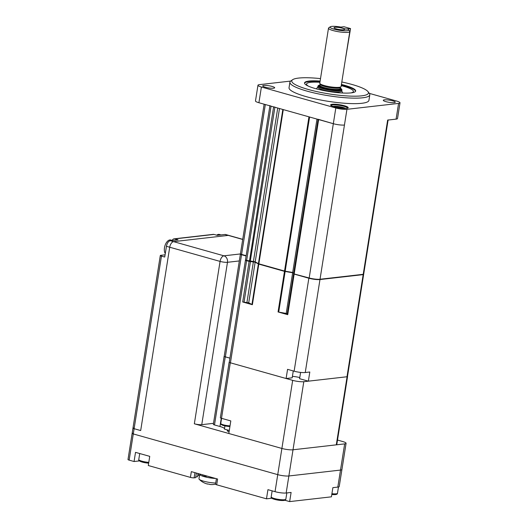 <?xml version="1.0" encoding="UTF-8"?>
<svg xmlns="http://www.w3.org/2000/svg" width="528" height="528" viewBox="0 0 528 528"><rect width="100%" height="100%" fill="white"/><g stroke="black" fill="none" stroke-linecap="round" stroke-linejoin="round"><path stroke-width="0.79" d="M263.762 85.437A6.065 1.096 9 0 0 262.693 85.873A6.065 1.096 9 0 0 266.818 87.595A6.065 1.096 9 0 0 273.61 88.209A6.065 1.096 9 0 0 274.679 87.773A6.065 1.096 9 0 0 270.56 86.057A6.065 1.096 9 0 0 263.762 85.437M368.003 91.654L369.329 93.416A40.445 7.326 -171 0 1 369.805 94.862A40.445 7.326 -171 0 1 362.69 97.786A40.445 7.326 -171 0 1 317.374 93.667A40.445 7.326 -171 0 1 289.912 82.21A40.445 7.326 -171 0 1 290.803 80.982L292.618 79.715A38.828 7.029 9 0 0 314.807 91.146A38.828 7.029 9 0 0 361.621 95.845A38.828 7.029 9 0 0 368.003 91.654A38.828 7.029 9 0 0 341.814 81.979M369.805 94.862L368.933 100.36A40.445 7.326 -171 0 1 361.819 103.283A40.445 7.326 -171 0 1 316.503 99.165A40.445 7.326 -171 0 1 289.04 87.707L289.912 82.21M320.509 78.606A38.828 7.029 9 0 0 298.591 78.078A38.828 7.029 9 0 0 292.618 79.715M320.12 81.068A25.885 4.686 9 0 0 309.091 81.041A25.885 4.686 9 0 0 304.544 82.916A25.885 4.686 9 0 0 322.12 90.248A25.885 4.686 9 0 0 351.12 92.882A25.885 4.686 9 0 0 355.667 91.014A25.885 4.686 9 0 0 341.425 84.44M304.537 83.18A25.885 4.686 -171 0 1 309.012 81.563A25.885 4.686 -171 0 1 320.034 81.589M332.185 104.293A8.897 1.61 9 0 0 330.719 105.25A8.897 1.61 9 0 0 337.445 107.613A8.897 1.61 9 0 0 346.632 108.359A8.897 1.61 9 0 0 347.998 107.989A8.897 1.61 9 0 0 342.91 105.369A8.897 1.61 9 0 0 332.185 104.293M347.576 108.181A8.356 1.511 9 0 0 347.576 108.161A8.356 1.511 9 0 0 341.9 105.791A8.356 1.511 9 0 0 332.541 104.94A8.356 1.511 9 0 0 331.069 105.541A8.356 1.511 9 0 0 331.063 105.567M384.358 99.851A6.065 1.096 9 0 0 383.295 100.294A6.065 1.096 9 0 0 387.413 102.01A6.065 1.096 9 0 0 394.211 102.63A6.065 1.096 9 0 0 395.274 102.188A6.065 1.096 9 0 0 391.156 100.472A6.065 1.096 9 0 0 384.358 99.851M341.339 84.962A25.885 4.686 -171 0 1 355.588 91.265M369.283 93.357L396.574 101.046A8.092 1.465 9 0 1 400.006 102.835L397.518 118.549A8.092 1.465 9 0 1 396.092 119.13L387.644 120.1A2.699 0.488 9 0 0 388.12 119.902A2.699 0.488 9 0 1 387.644 120.1L363.224 274.316A2.699 0.488 9 0 0 363.693 274.118A2.699 0.488 9 0 1 363.535 274.25A2.699 0.488 -171 0 1 363.647 274.421A2.699 0.488 -171 0 1 363.172 274.619L319.975 279.55A8.092 1.465 -171 0 1 308.854 278.223L294.162 274.085L293.693 273.57M290.684 81.074L259.393 84.645A8.092 1.465 9 0 0 257.968 85.232A8.092 1.465 9 0 0 261.4 87.021L258.911 102.729L333.326 123.704A8.092 1.465 9 0 0 344.447 125.03L320.027 279.246L319.539 279.431A7.55 1.366 -171 0 1 309.157 278.19L294.466 274.045L308.9 277.919A8.092 1.465 9 0 0 320.027 279.246L363.224 274.316A2.699 0.488 9 0 0 363.535 274.25L362.987 274.441A2.158 0.389 -171 0 1 362.736 274.494L363.224 274.316L387.644 120.1M318.641 119.566L294.215 273.781L293.641 273.484L318.047 119.394L293.641 273.484L294.215 273.781L318.641 119.566L318.067 119.262L333.326 123.704L335.815 107.989L261.4 87.021M335.815 107.989A8.092 1.465 9 0 0 346.942 109.316L344.447 125.03A8.092 1.465 9 0 1 333.326 123.704L309.157 278.19M396.092 119.13L398.581 103.415L346.942 109.316M398.581 103.415A8.092 1.465 9 0 0 400.006 102.835M257.968 85.232L255.479 100.947A8.092 1.465 9 0 0 258.911 102.729M317.896 86.942A12.131 2.198 9 0 0 327.03 90.803A12.131 2.198 9 0 0 341.728 90.71M319.928 82.282A23.727 4.297 9 0 0 306.544 84.038A23.727 4.297 9 0 0 308.438 86.17M350.955 92.902A23.727 4.297 9 0 0 353.417 91.456A23.727 4.297 9 0 0 341.233 85.655M348.196 86.929A26.961 4.884 9 0 0 341.332 85.015M320.027 81.642A26.961 4.884 9 0 0 312.913 81.338M292.697 272.461L285.179 271.194L292.697 272.461L316.985 119.097L292.697 272.461M241.593 254.404A2.699 0.488 9 0 1 240.445 253.81L264.139 104.207L240.445 253.81A2.699 0.488 9 0 0 241.593 254.404L265.327 104.537L241.593 254.404L246.16 255.691M339.425 107.963L339.537 107.243L336.032 107.006M342.553 108.332L339.537 107.243M269.894 105.824L245.513 259.783A2.699 0.488 9 0 0 246.655 260.377L254.747 261.73L259.109 264.086L285.179 271.194L309.599 117.018M274.903 107.237L250.226 261.492L253.42 261.505L277.728 108.035M279.484 108.53L255.196 261.895L258.41 263.65L282.83 109.474M282.836 109.435L283.279 109.6L258.852 263.815L284.533 271.049L308.959 116.833L309.606 116.978M269.933 105.567A2.699 0.488 9 0 0 271.082 106.161L246.655 260.377L249.434 261.353L273.603 106.874L274.93 107.098M271.082 106.161L273.603 106.874M283.279 109.6L308.959 116.833M287.278 313.645L278.058 311.949L287.734 314.675L287.166 314.365L293.594 273.801L287.166 314.378M286.216 313.355L292.651 272.765L293.707 273.055M248.714 302.788L242.695 301.983L252.377 304.715L248.714 302.788L255.149 262.198L258.806 264.119L252.377 304.715M242.695 301.983L249.13 261.393L255.149 262.198M292.651 272.765L284.486 271.352L258.806 264.119M300.597 372.405L299.6 378.701L308.359 381.17L309.811 372.002L305.25 372.524A8.092 1.465 9 0 1 294.129 371.197L287.562 369.343L286.11 378.51L292.189 377.817L293.271 370.953M249.13 261.393L246.609 260.68A2.699 0.488 -171 0 1 245.461 260.086A2.699 0.488 -171 0 1 245.619 259.954M286.11 378.51L230.432 362.822A2.699 0.488 -171 0 1 229.284 362.228L245.461 260.086M240.557 253.981A2.699 0.488 -171 0 0 240.398 254.113A2.699 0.488 -171 0 0 241.54 254.707L246.107 255.994M229.931 358.136L225.364 356.849A2.699 0.488 -171 0 1 224.222 356.248L240.398 254.113M363.647 274.421L347.47 376.563A2.699 0.488 -171 0 1 346.995 376.754L308.359 381.17M347.497 376.418A2.699 0.488 -171 0 1 347.563 376.55A2.699 0.488 -171 0 1 347.087 376.748L303.798 381.691A8.092 1.465 -171 0 1 292.677 380.365L230.3 362.782A2.699 0.488 -171 0 1 229.152 362.188L220.361 417.714A2.699 0.488 9 0 0 221.503 418.308L230.809 420.928L228.815 433.501L281.893 448.457A8.092 1.465 9 0 0 293.014 449.783A8.092 1.465 -171 0 1 281.893 448.457L194.344 423.786L220.064 261.406A5.392 0.977 9 0 0 227.476 262.297L201.755 424.67A5.392 0.977 -171 0 1 194.344 423.786M224.921 425.898L224.413 429.106L229.297 430.478M229.931 358.169L225.271 356.855A2.699 0.488 -171 0 1 224.129 356.261A2.699 0.488 -171 0 1 224.235 356.156M224.492 428.617A10.784 1.954 9 0 0 219.958 426.492L214.487 424.948A2.699 0.488 -171 0 1 213.345 424.354L224.129 356.261M347.563 376.55L336.778 444.642A2.699 0.488 -171 0 1 336.303 444.84L293.014 449.783L288.869 475.972A8.092 1.465 -171 0 1 277.741 474.646L133.287 433.937A2.699 0.488 -171 0 1 132.145 433.343A2.699 0.488 9 0 0 133.287 433.937L129.142 460.126A2.699 0.488 -171 0 1 127.994 459.532L132.977 428.102A2.699 0.488 9 0 0 134.119 428.703L140.686 430.551L134.119 428.703A2.699 0.488 -171 0 1 132.977 428.102A2.699 0.488 9 0 1 133.445 427.911M292.413 376.391A8.092 1.465 -171 0 1 299.785 377.56M320.054 84.909A11.596 2.099 9 0 0 318.826 85.318A11.596 2.099 9 0 0 325.453 88.737A11.596 2.099 9 0 0 339.431 90.136A11.596 2.099 9 0 0 341.339 88.889A11.596 2.099 9 0 0 340.296 88.117M341.339 88.889L341.781 89.476A12.131 2.198 -171 0 1 341.926 89.905A12.131 2.198 -171 0 1 339.788 90.783A12.131 2.198 -171 0 1 326.198 89.549A12.131 2.198 -171 0 1 317.955 86.11A12.131 2.198 -171 0 1 318.226 85.747L318.826 85.318M348.566 29.7L349.675 31.172A10.784 1.954 -171 0 1 349.8 31.555L341.088 86.552A10.784 1.954 -171 0 1 340.996 86.75L340.322 87.562A10.243 1.855 -171 0 1 338.613 88.117A10.243 1.855 -171 0 1 327.65 87.179A10.243 1.855 -171 0 1 320.199 84.374L319.816 83.391A10.784 1.954 -171 0 1 319.783 83.18L328.495 28.182A10.784 1.954 -171 0 1 328.733 27.852L330.244 26.796A9.438 1.709 9 0 0 335.636 29.575A9.438 1.709 9 0 0 347.015 30.716A9.438 1.709 9 0 0 348.566 29.7A9.438 1.709 9 0 0 347.444 28.934L345.655 29.007L339.742 27.344L340.877 27.086A9.438 1.709 9 0 0 331.696 26.4A9.438 1.709 9 0 0 330.244 26.796M340.996 86.75A10.784 1.954 -171 0 1 339.194 87.331A10.784 1.954 -171 0 1 327.65 86.348A10.784 1.954 -171 0 1 319.816 83.391M349.8 31.555A10.784 1.954 -171 0 1 347.906 32.333A10.784 1.954 -171 0 1 335.821 31.238A10.784 1.954 -171 0 1 328.495 28.182M343.741 29.792A5.405 0.977 -171 0 1 337.96 29.304A5.405 0.977 -171 0 1 334.033 27.819A5.405 0.977 -171 0 1 334.97 27.324A5.405 0.977 -171 0 1 341.293 27.931A5.405 0.977 -171 0 1 344.645 29.502A5.405 0.977 -171 0 1 343.741 29.792M213.51 423.331L201.755 424.67M346.078 443.302L339.233 486.512A8.092 1.465 9 0 1 337.814 487.1L340.507 470.072A8.092 1.465 9 0 0 341.933 469.491A8.092 1.465 -171 0 1 340.507 470.072L344.659 443.883A8.092 1.465 9 0 0 346.078 443.302A8.092 1.465 9 0 0 342.646 441.514L337.504 440.062M344.659 443.883L293.014 449.783L303.798 381.691M275.048 491.667L277.741 474.646A8.092 1.465 9 0 0 288.869 475.972L340.507 470.072L288.869 475.972L286.169 493A8.092 1.465 9 0 1 275.048 491.667L267.934 489.661L266.482 498.828L271.042 498.307A8.765 1.584 -171 0 1 271.854 498.247M229.093 431.765A5.392 0.977 -171 0 1 228.202 430.32L228.578 430.274M140.686 430.551L169.719 247.223A5.392 2.897 -74.3 0 1 173.587 241.639A5.392 2.897 105.7 0 0 169.719 247.223L166.439 246.299A5.392 2.897 -74.3 0 1 170.306 240.715L173.587 241.639L228.268 235.389L173.587 241.639L223.931 255.823A5.392 2.897 105.7 0 0 220.064 261.406L169.719 247.223L140.686 430.551M242.722 239.461L228.268 235.389A5.392 2.897 -74.3 0 1 228.901 235.442A5.392 2.897 105.7 0 0 228.268 235.389L224.987 234.465L217.239 235.349L213.952 234.425L174.768 238.9L178.048 239.831L170.306 240.715M221.027 234.92L219.371 234.452A7.55 4.059 105.7 0 0 218.486 234.386A7.55 4.059 105.7 0 0 216.685 235.198M172.425 240.471L170.768 240.002A7.55 4.059 105.7 0 0 169.884 239.936A7.55 4.059 105.7 0 0 165.726 243.804A7.55 4.059 105.7 0 0 164.472 247.757A7.55 4.059 105.7 0 0 164.36 248.662A7.55 4.059 105.7 0 0 165.297 253.506M210.151 477.754A2.119 0.383 -171 0 1 212.223 477.767A2.119 0.383 -171 0 1 214.249 478.388A10.784 1.954 -171 0 0 215.615 478.48A10.784 1.954 9 0 1 208.903 477.695A10.784 1.954 9 0 1 199.683 474.263A10.784 1.954 -171 0 1 199.683 474.263L198.964 478.777A10.784 1.954 9 0 0 199.195 479.279A10.784 1.954 9 0 0 208.19 482.209A10.784 1.954 9 0 0 215.734 483.021M207.643 484.037L207.643 484.037A17.483 1.815 -79.9 0 1 207.504 484.051A17.483 1.815 -79.9 0 1 207.306 483.866A17.147 16.078 -6.2 0 0 209.629 484.275A17.483 1.815 100.1 0 0 209.847 484.473A17.523 17.523 0 0 0 215.556 484.156M202.858 474.883L202.653 476.15A10.784 1.954 -171 0 1 200.422 475.16L200.567 474.236M210.276 476.975L210.131 477.899A10.784 1.954 -171 0 1 206.092 477.114L206.296 475.853M202.653 476.15A2.119 0.383 -171 0 1 206.158 476.711M199.683 474.243A10.784 1.954 -171 0 0 199.683 474.263A2.119 0.383 -171 0 1 200.541 474.421M198.02 473.517L197.518 476.659A2.699 0.488 -171 0 1 197.043 476.857A2.699 0.488 -171 0 1 195.782 476.843M199.445 475.728A2.699 0.488 -171 0 1 198.271 475.127L198.502 473.656M198.495 473.689A2.699 0.488 -171 0 1 197.987 473.702M194.951 472.652L194.132 477.84A2.699 0.488 -171 0 1 190.423 477.398L148.289 465.524L149.741 456.357L135.518 452.351L134.066 461.518L138.62 460.997A8.765 1.584 -171 0 1 139.438 460.931M132.62 433.151A2.699 0.488 9 0 0 132.145 433.343M337.814 487.1L332.878 487.661L331.426 496.828L289.654 501.6L291.106 492.433L286.169 493M284.882 500.254L289.654 501.6M196.383 473.055L195.65 477.668L194.132 477.84M266.482 498.828L216.691 484.796A2.699 0.488 -171 0 1 215.543 484.202L216.414 478.705M216.691 484.796L217.602 479.035L191.334 471.636L190.423 477.398M292.677 380.365L277.741 474.646L133.287 433.937L161.456 256.113L164.736 257.037L166.439 246.299M134.066 461.518L129.142 460.126M242.741 239.336L225.614 234.511A5.392 2.897 105.7 0 0 224.987 234.465M174.768 238.9A2.699 2.224 -96.5 0 0 174.049 238.841L213.233 234.366A2.699 2.224 83.5 0 1 213.952 234.425M165.086 254.826L160.783 255.321A2.699 0.488 9 0 0 160.307 255.512A2.699 0.488 9 0 0 161.456 256.113M174.049 238.841A2.699 2.224 -96.5 0 0 172.28 240.431M223.964 419.001A6.065 1.096 9 0 0 224.519 419.153M345.286 60.04L350.539 28.585L343.972 26.73L339.412 27.251L345.979 29.099L350.539 28.585M345.523 108.431A6.877 1.247 9 0 0 340.065 106.788A6.877 1.247 9 0 0 333.637 106.319A6.877 1.247 9 0 0 332.937 106.438M250.457 261.617L244.022 302.207M246.946 302.399L253.374 261.809M251.935 304.544L258.364 263.954M285.133 271.498L278.705 312.094M278.058 311.949L284.486 271.352M294.162 274.085L287.734 314.675M246.609 260.68L230.432 362.822M241.54 254.707L225.364 356.849M346.995 376.754L363.172 274.619M319.975 279.55L305.25 372.524M308.854 278.223L294.129 371.197M225.271 356.855L214.487 424.948M219.958 426.492L221.272 418.235M230.3 362.782L221.503 418.308M336.303 444.84L347.087 376.748M319.981 85.404L319.988 85.358A10.243 1.855 9 0 0 326.944 88.262A10.243 1.855 9 0 0 338.422 89.305A10.243 1.855 9 0 0 340.223 88.565L340.217 88.612M340.237 88.486A10.784 1.954 -171 0 1 338.778 89.951A10.784 1.954 -171 0 1 325.136 88.493A10.784 1.954 -171 0 1 320.001 85.279M239.316 260.944L227.476 262.297A5.392 4.442 83.5 0 0 223.931 255.823L240.497 253.928M335.023 494.584A6.402 1.162 -171 0 1 331.795 494.505M331.921 493.713A7.412 1.34 9 0 0 335.973 493.838A7.412 1.34 9 0 0 337.478 493.284L338.474 486.988M283.378 500.485A6.402 1.162 -171 0 1 275.563 499.627A6.402 1.162 -171 0 1 272.243 497.765M285.839 499.184C285.813 499.917 285.08 500.359 283.628 500.511L273.214 498.947C271.517 498.208 270.844 497.515 271.194 496.861A7.412 1.34 9 0 0 276.065 498.927A7.412 1.34 9 0 0 284.328 499.739A7.412 1.34 9 0 0 285.839 499.184L286.829 492.921M148.665 463.168A6.402 1.162 -171 0 1 141.9 461.974A6.402 1.162 -171 0 1 139.828 460.449M148.665 463.188L140.798 461.63L139.154 460.673L138.772 459.551A7.412 1.34 9 0 0 148.79 462.383M138.785 459.98L138.62 460.997M271.201 497.29L271.042 498.307M221.569 418.321L220.75 423.469A6.065 1.096 9 0 0 223.819 424.941A6.065 1.096 9 0 0 230.03 425.852M229.931 426.479A5.221 0.944 -171 0 1 223.819 425.614A5.221 0.944 -171 0 1 221.641 424.215M341.774 90.842L342.632 93.014M317.81 87.041L316.318 88.849M388.1 120.047L363.693 274.118L388.1 120.047M345.616 108.431L339.379 106.663L332.851 106.412M341.755 90.955L341.926 89.905M340.395 87.476L340.223 88.565M320.159 84.269L319.988 85.358M317.79 87.16L317.955 86.11M165.726 243.804A13.484 13.484 0 0 0 164.36 248.662M337.478 493.284C337.458 494.017 336.719 494.459 335.267 494.611L331.789 494.525M272.144 490.849L271.194 496.861M139.729 453.539L138.772 459.551M199.195 479.279A17.523 17.523 0 0 0 207.504 484.051M160.307 255.512L132.977 428.102M229.924 426.499L222.77 425.317L221.133 424.466L220.75 423.469"/></g></svg>
